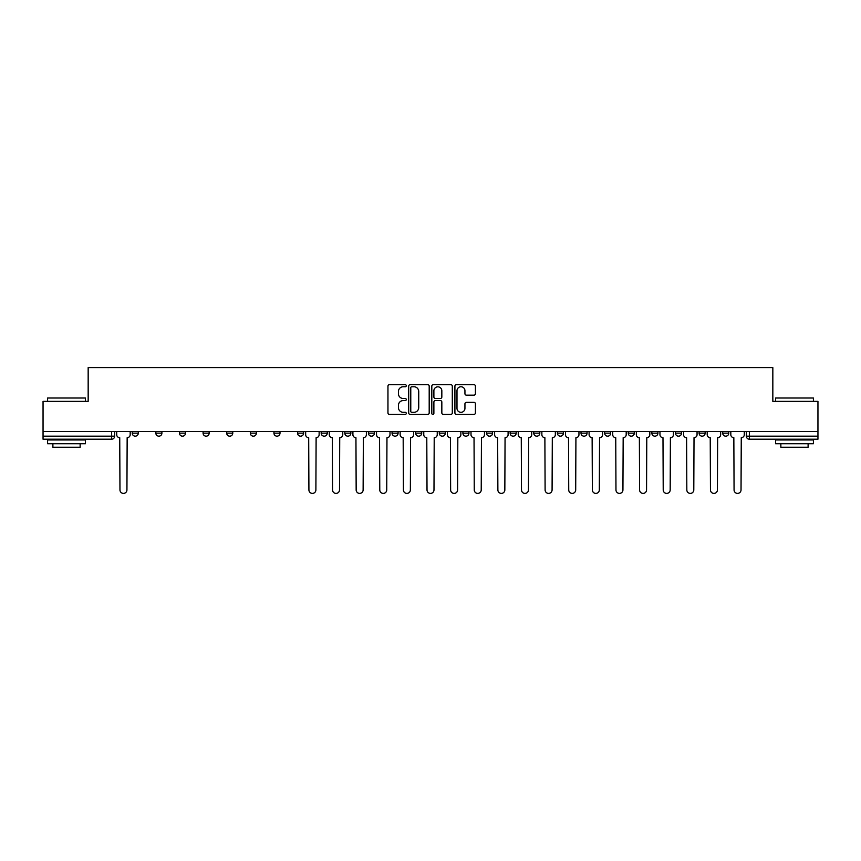 <?xml version="1.0" encoding="UTF-8"?>
<svg xmlns="http://www.w3.org/2000/svg" width="861" height="861" viewBox="0 0 861 861"><rect width="100%" height="100%" fill="white"/><g stroke="black" fill="none" stroke-linecap="round" stroke-linejoin="round"><path stroke-width="1.29" d="M406.274 385.717A1.044 1.044 0 0 0 405.24 384.673L389.441 384.673A1.485 1.485 0 0 0 387.956 386.159L387.956 412.914A1.485 1.485 0 0 0 389.441 414.399L405.24 414.399A1.044 1.044 0 0 0 406.274 413.355A1.044 1.044 0 0 0 405.24 412.322L403.196 412.322A4.757 4.757 0 0 1 398.439 407.565L398.439 405.337A4.757 4.757 0 0 1 403.196 400.58L405.24 400.58A1.044 1.044 0 0 0 406.274 399.536A1.044 1.044 0 0 0 405.24 398.492L403.196 398.492A4.757 4.757 0 0 1 398.439 393.746L398.439 391.507A4.757 4.757 0 0 1 403.196 386.761L405.24 386.761A1.044 1.044 0 0 0 406.274 385.717M722.713 433.148L722.713 431.479L722.713 433.148A3.024 3.024 0 0 0 725.748 436.183A3.024 3.024 0 0 1 722.713 433.148L728.772 433.148A3.024 3.024 0 0 1 725.748 436.183A3.024 3.024 0 0 0 728.772 433.148L728.772 431.479M699.1 433.148L699.1 431.479L699.1 433.148A3.024 3.024 0 0 0 702.124 436.183A3.024 3.024 0 0 1 699.1 433.148L705.148 433.148A3.024 3.024 0 0 1 702.124 436.183A3.024 3.024 0 0 0 705.148 433.148L705.148 431.479L705.148 433.148M628.239 433.148L628.239 431.479L628.239 433.148A3.024 3.024 0 0 0 631.264 436.183A3.024 3.024 0 0 1 628.239 433.148L634.299 433.148A3.024 3.024 0 0 1 631.264 436.183M604.616 433.148L604.616 431.479L604.616 433.148A3.024 3.024 0 0 0 607.651 436.183A3.024 3.024 0 0 1 604.616 433.148L610.675 433.148A3.024 3.024 0 0 1 607.651 436.183M533.755 431.479L533.755 433.148L539.815 433.148A3.024 3.024 0 0 1 536.79 436.183A3.024 3.024 0 0 1 533.755 433.148L533.755 431.479M510.142 431.479L510.142 433.148L516.191 433.148A3.024 3.024 0 0 1 513.167 436.183A3.024 3.024 0 0 1 510.142 433.148L510.142 431.479M392.046 431.479L392.046 433.148L398.094 433.148A3.024 3.024 0 0 1 395.07 436.183A3.024 3.024 0 0 1 392.046 433.148L392.046 431.479M321.185 431.479L321.185 433.148L327.245 433.148A3.024 3.024 0 0 1 324.21 436.183A3.024 3.024 0 0 1 321.185 433.148L321.185 431.479M273.949 431.479L273.949 433.148L279.997 433.148A3.024 3.024 0 0 1 276.973 436.183A3.024 3.024 0 0 1 273.949 433.148L273.949 431.479M250.325 431.479L250.325 433.148L256.384 433.148A3.024 3.024 0 0 1 253.349 436.183A3.024 3.024 0 0 1 250.325 433.148L250.325 431.479M203.088 433.148L203.088 431.479L203.088 433.148A3.024 3.024 0 0 0 206.113 436.183A3.024 3.024 0 0 1 203.088 433.148L209.148 433.148A3.024 3.024 0 0 1 206.113 436.183M155.852 433.148L155.852 431.479L155.852 433.148A3.024 3.024 0 0 0 158.876 436.183A3.024 3.024 0 0 1 155.852 433.148L161.9 433.148A3.024 3.024 0 0 1 158.876 436.183A3.024 3.024 0 0 0 161.9 433.148L161.9 431.479L161.9 433.148M473.937 395.156A1.485 1.485 0 0 0 475.423 393.671L475.423 386.159A1.485 1.485 0 0 0 473.937 384.673L456.395 384.673A1.485 1.485 0 0 0 454.909 386.159L454.909 412.914A1.485 1.485 0 0 0 456.395 414.399L473.937 414.399A1.485 1.485 0 0 0 475.423 412.914L475.423 403.852A1.485 1.485 0 0 0 473.937 402.356L466.425 402.356A1.485 1.485 0 0 0 464.94 403.852L464.94 408.34A3.971 3.971 0 0 1 460.969 412.322A3.971 3.971 0 0 1 456.987 408.34L456.987 390.733A3.971 3.971 0 0 1 460.969 386.761A3.971 3.971 0 0 1 464.94 390.733L464.94 393.671A1.485 1.485 0 0 0 466.425 395.156L473.937 395.156M43.05 431.479L43.05 401.355L88.166 401.355L88.166 367.593L772.834 367.593L772.834 401.355L817.95 401.355L817.95 431.479L43.05 431.479L43.05 436.183L114.664 436.183L114.664 431.479L114.664 436.183A3.024 3.024 0 0 1 111.639 439.207L43.05 439.207L43.05 436.183M429.198 386.159A1.485 1.485 0 0 0 427.713 384.673L410.18 384.673A1.485 1.485 0 0 0 408.695 386.159L408.695 412.914A1.485 1.485 0 0 0 410.18 414.399L427.713 414.399A1.485 1.485 0 0 0 429.198 412.914L429.198 386.159M433.287 384.673L450.82 384.673A1.485 1.485 0 0 1 452.305 386.159L452.305 412.914A1.485 1.485 0 0 1 450.82 414.399L443.318 414.399A1.485 1.485 0 0 1 441.833 412.914L441.833 402.065A1.485 1.485 0 0 0 440.348 400.58L435.365 400.58A1.485 1.485 0 0 0 433.879 402.065L433.879 413.355A1.044 1.044 0 0 1 432.835 414.399A1.044 1.044 0 0 1 431.802 413.355L431.802 386.159A1.485 1.485 0 0 1 433.287 384.673M746.336 431.479L746.336 436.183L817.95 436.183L817.95 439.207L749.361 439.207A3.024 3.024 0 0 1 746.336 436.183L746.336 431.479M817.95 431.479L817.95 436.183M681.535 431.479L681.535 433.148A3.024 3.024 0 0 1 678.5 436.183A3.024 3.024 0 0 1 675.476 433.148A3.024 3.024 0 0 0 678.5 436.183A3.024 3.024 0 0 0 681.535 433.148L681.535 431.479M675.476 431.479L675.476 433.148L681.535 433.148M657.912 431.479L657.912 433.148A3.024 3.024 0 0 1 654.887 436.183A3.024 3.024 0 0 1 651.852 433.148A3.024 3.024 0 0 0 654.887 436.183A3.024 3.024 0 0 0 657.912 433.148L651.852 433.148L651.852 431.479M634.299 431.479L634.299 433.148L634.299 431.479M610.675 431.479L610.675 433.148L610.675 431.479M581.003 431.479L581.003 433.148L587.051 433.148L587.051 431.479L587.051 433.148A3.024 3.024 0 0 1 584.027 436.183A3.024 3.024 0 0 1 581.003 433.148A3.024 3.024 0 0 0 584.027 436.183M563.438 433.148L563.438 431.479L563.438 433.148A3.024 3.024 0 0 1 560.403 436.183A3.024 3.024 0 0 1 557.379 433.148L563.438 433.148A3.024 3.024 0 0 1 560.403 436.183M557.379 431.479L557.379 433.148M539.815 431.479L539.815 433.148M516.191 431.479L516.191 433.148M492.578 431.479L492.578 433.148A3.024 3.024 0 0 1 489.554 436.183A3.024 3.024 0 0 1 486.519 433.148L492.578 433.148M486.519 431.479L486.519 433.148M468.954 431.479L468.954 433.148A3.024 3.024 0 0 1 465.93 436.183A3.024 3.024 0 0 1 462.906 433.148L468.954 433.148A3.024 3.024 0 0 1 465.93 436.183M462.906 431.479L462.906 433.148M445.341 431.479L445.341 433.148A3.024 3.024 0 0 1 442.306 436.183A3.024 3.024 0 0 1 439.282 433.148L445.341 433.148M439.282 431.479L439.282 433.148M421.718 431.479L421.718 433.148A3.024 3.024 0 0 1 418.694 436.183A3.024 3.024 0 0 1 415.659 433.148A3.024 3.024 0 0 0 418.694 436.183M415.659 431.479L415.659 433.148L421.718 433.148M398.094 431.479L398.094 433.148A3.024 3.024 0 0 1 395.07 436.183M374.481 431.479L374.481 433.148A3.024 3.024 0 0 1 371.446 436.183A3.024 3.024 0 0 1 368.422 433.148L374.481 433.148M368.422 431.479L368.422 433.148M350.857 431.479L350.857 433.148A3.024 3.024 0 0 1 347.833 436.183A3.024 3.024 0 0 1 344.809 433.148L350.857 433.148L350.857 431.479M344.809 431.479L344.809 433.148M327.245 431.479L327.245 433.148M303.621 431.479L303.621 433.148A3.024 3.024 0 0 1 300.597 436.183A3.024 3.024 0 0 1 297.562 433.148L303.621 433.148L303.621 431.479M297.562 431.479L297.562 433.148M279.997 433.148L279.997 431.479L279.997 433.148A3.024 3.024 0 0 1 276.973 436.183M256.384 433.148L256.384 431.479L256.384 433.148A3.024 3.024 0 0 1 253.349 436.183M232.761 431.479L232.761 433.148A3.024 3.024 0 0 1 229.736 436.183A3.024 3.024 0 0 1 226.701 433.148A3.024 3.024 0 0 0 229.736 436.183A3.024 3.024 0 0 0 232.761 433.148L232.761 431.479M226.701 431.479L226.701 433.148L232.761 433.148M209.148 431.479L209.148 433.148M185.524 431.479L185.524 433.148A3.024 3.024 0 0 1 182.5 436.183A3.024 3.024 0 0 1 179.465 433.148L185.524 433.148M179.465 431.479L179.465 433.148M138.287 431.479L138.287 433.148A3.024 3.024 0 0 1 135.252 436.183A3.024 3.024 0 0 1 132.228 433.148A3.024 3.024 0 0 0 135.252 436.183A3.024 3.024 0 0 0 138.287 433.148L138.287 431.479M132.228 431.479L132.228 433.148L138.287 433.148M411.816 386.761A1.044 1.044 0 0 0 410.772 387.794L410.772 411.278A1.044 1.044 0 0 0 411.816 412.322L413.969 412.322A4.757 4.757 0 0 0 418.726 407.565L418.726 391.507A4.757 4.757 0 0 0 413.969 386.761L411.816 386.761M441.833 390.808A3.971 3.971 0 0 0 437.862 386.826A3.971 3.971 0 0 0 433.879 390.808L433.879 397.007A1.485 1.485 0 0 0 435.365 398.492L440.348 398.492A1.485 1.485 0 0 0 441.833 397.007L441.833 390.808M116.709 431.479L116.709 434.665A3.024 3.024 0 0 0 119.733 437.689L119.97 489.931A3.487 3.487 0 0 0 123.446 493.407A3.487 3.487 0 0 0 126.933 489.931L127.159 437.689A3.024 3.024 0 0 0 130.183 434.665L130.183 431.479M47.592 398.019L85.443 398.019L47.592 398.019L47.592 401.355M85.443 443.749L47.592 443.749L47.592 439.96L85.443 439.96L85.443 443.749M80.148 443.749L80.148 447.236L52.887 447.236L52.887 443.749M775.557 398.019L813.408 398.019L775.557 398.019L775.557 401.355M813.408 443.749L775.557 443.749L775.557 439.96L813.408 439.96L813.408 443.749M808.113 443.749L808.113 447.236L780.852 447.236L780.852 443.749M305.666 431.479L305.666 434.665A3.024 3.024 0 0 0 308.69 437.689L308.916 489.931A3.487 3.487 0 0 0 312.403 493.407A3.487 3.487 0 0 0 315.89 489.931L316.116 437.689A3.024 3.024 0 0 0 319.14 434.665L319.14 431.479M329.289 431.479L329.289 434.665A3.024 3.024 0 0 0 332.314 437.689L332.54 489.931A3.487 3.487 0 0 0 336.027 493.407A3.487 3.487 0 0 0 339.503 489.931L339.729 437.689A3.024 3.024 0 0 0 342.764 434.665L342.764 431.479M352.902 431.479L352.902 434.665A3.024 3.024 0 0 0 355.937 437.689L356.163 489.931A3.487 3.487 0 0 0 359.64 493.407A3.487 3.487 0 0 0 363.127 489.931L363.353 437.689A3.024 3.024 0 0 0 366.377 434.665L366.377 431.479M376.526 431.479L376.526 434.665A3.024 3.024 0 0 0 379.55 437.689L379.776 489.931A3.487 3.487 0 0 0 383.263 493.407A3.487 3.487 0 0 0 386.74 489.931L386.966 437.689A3.024 3.024 0 0 0 390.001 434.665L390.001 431.479M400.139 431.479L400.139 434.665A3.024 3.024 0 0 0 403.174 437.689L403.4 489.931A3.487 3.487 0 0 0 406.876 493.407A3.487 3.487 0 0 0 410.363 489.931L410.589 437.689A3.024 3.024 0 0 0 413.614 434.665L413.614 431.479M423.763 431.479L423.763 434.665A3.024 3.024 0 0 0 426.787 437.689L427.013 489.931A3.487 3.487 0 0 0 430.5 493.407A3.487 3.487 0 0 0 433.987 489.931L434.213 437.689A3.024 3.024 0 0 0 437.237 434.665L437.237 431.479M447.386 431.479L447.386 434.665A3.024 3.024 0 0 0 450.411 437.689L450.637 489.931A3.487 3.487 0 0 0 454.124 493.407A3.487 3.487 0 0 0 457.6 489.931L457.826 437.689A3.024 3.024 0 0 0 460.861 434.665L460.861 431.479M470.999 431.479L470.999 434.665A3.024 3.024 0 0 0 474.034 437.689L474.26 489.931A3.487 3.487 0 0 0 477.737 493.407A3.487 3.487 0 0 0 481.224 489.931L481.45 437.689A3.024 3.024 0 0 0 484.474 434.665L484.474 431.479M494.623 431.479L494.623 434.665A3.024 3.024 0 0 0 497.647 437.689L497.873 489.931A3.487 3.487 0 0 0 501.36 493.407A3.487 3.487 0 0 0 504.837 489.931L505.063 437.689A3.024 3.024 0 0 0 508.098 434.665L508.098 431.479M518.236 431.479L518.236 434.665A3.024 3.024 0 0 0 521.271 437.689L521.497 489.931A3.487 3.487 0 0 0 524.973 493.407A3.487 3.487 0 0 0 528.46 489.931L528.686 437.689A3.024 3.024 0 0 0 531.711 434.665L531.711 431.479M541.86 431.479L541.86 434.665A3.024 3.024 0 0 0 544.884 437.689L545.11 489.931A3.487 3.487 0 0 0 548.597 493.407A3.487 3.487 0 0 0 552.084 489.931L552.31 437.689A3.024 3.024 0 0 0 555.334 434.665L555.334 431.479M565.483 431.479L565.483 434.665A3.024 3.024 0 0 0 568.508 437.689L568.734 489.931A3.487 3.487 0 0 0 572.221 493.407A3.487 3.487 0 0 0 575.697 489.931L575.923 437.689A3.024 3.024 0 0 0 578.958 434.665L578.958 431.479M589.096 431.479L589.096 434.665A3.024 3.024 0 0 0 592.131 437.689L592.357 489.931A3.487 3.487 0 0 0 595.834 493.407A3.487 3.487 0 0 0 599.321 489.931L599.547 437.689A3.024 3.024 0 0 0 602.571 434.665L602.571 431.479M612.72 431.479L612.72 434.665A3.024 3.024 0 0 0 615.744 437.689L615.97 489.931A3.487 3.487 0 0 0 619.457 493.407A3.487 3.487 0 0 0 622.933 489.931L623.17 437.689A3.024 3.024 0 0 0 626.195 434.665L626.195 431.479M636.333 431.479L636.333 434.665A3.024 3.024 0 0 0 639.368 437.689L639.594 489.931A3.487 3.487 0 0 0 643.07 493.407A3.487 3.487 0 0 0 646.557 489.931L646.783 437.689A3.024 3.024 0 0 0 649.807 434.665L649.807 431.479M659.957 431.479L659.957 434.665A3.024 3.024 0 0 0 662.981 437.689L663.218 489.931A3.487 3.487 0 0 0 666.694 493.407A3.487 3.487 0 0 0 670.181 489.931L670.407 437.689A3.024 3.024 0 0 0 673.431 434.665L673.431 431.479M683.58 431.479L683.58 434.665A3.024 3.024 0 0 0 686.604 437.689L686.83 489.931A3.487 3.487 0 0 0 690.318 493.407A3.487 3.487 0 0 0 693.794 489.931L694.02 437.689A3.024 3.024 0 0 0 697.055 434.665L697.055 431.479M707.193 431.479L707.193 434.665A3.024 3.024 0 0 0 710.228 437.689L710.454 489.931A3.487 3.487 0 0 0 713.93 493.407A3.487 3.487 0 0 0 717.417 489.931L717.643 437.689A3.024 3.024 0 0 0 720.668 434.665L720.668 431.479M730.817 431.479L730.817 434.665A3.024 3.024 0 0 0 733.841 437.689L734.067 489.931A3.487 3.487 0 0 0 737.554 493.407A3.487 3.487 0 0 0 741.03 489.931L741.267 437.689A3.024 3.024 0 0 0 744.291 434.665L744.291 431.479M111.639 431.479L111.639 439.207M749.361 431.479L749.361 439.207M85.443 401.355L85.443 398.019M76.812 439.96L76.812 439.207M56.223 439.96L56.223 439.207M813.408 401.355L813.408 398.019M804.777 439.96L804.777 439.207M784.188 439.96L784.188 439.207"/></g></svg>
